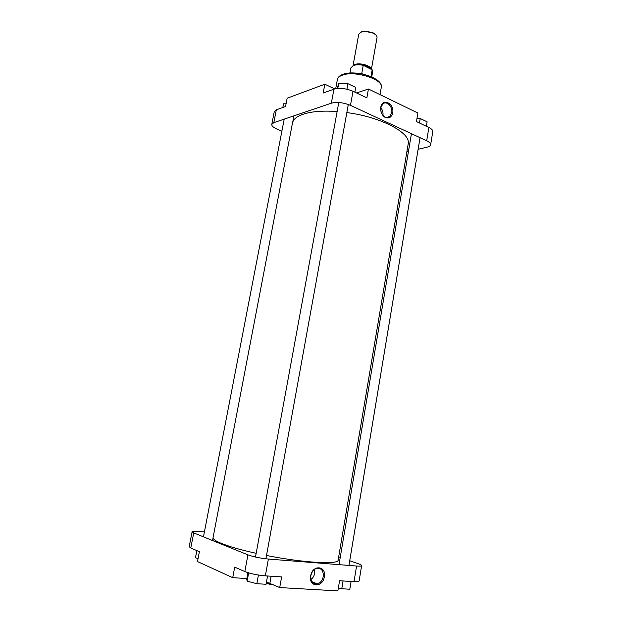 <?xml version="1.0" encoding="UTF-8"?>
<svg xmlns="http://www.w3.org/2000/svg" width="622" height="622" viewBox="0 0 622 622"><rect width="100%" height="100%" fill="white"/><g stroke="black" fill="none" stroke-linecap="round" stroke-linejoin="round"><path stroke-width="0.93" d="M346.835 112.582C381.34 117.006 411.274 133.124 408.203 143.876L338.143 560.103C338.757 564.799 303.583 562.879 266.511 555.477M256.163 553.323C245.892 551.053 237.114 548.752 229.829 546.435C218.361 542.687 212.771 539.74 213.066 537.595L292.472 123.055C293.6 117.838 299.959 114.223 311.568 112.201C318.899 111.05 327.421 110.833 337.132 111.54M324.311 576.796C322.771 588.078 308.411 587.261 310.681 575.863C312.361 564.457 326.589 565.592 324.311 576.796M310.844 575.731C310.533 581.78 312.765 584.517 317.554 583.949C320.54 582.806 322.437 580.349 323.246 576.578C323.557 570.491 321.286 567.769 316.435 568.407C313.519 569.573 311.653 572.007 310.844 575.731M310.922 579.541C312.913 578.04 314.164 575.941 314.693 573.227L314.584 569.379M232.721 577.667L197.477 561.557L199.382 551.722L190.791 547.974L189.189 546.722L192.112 531.779L193.73 532.914L247.921 554.847C253.488 556.853 260.307 558.253 268.385 559.054L265.345 575.848C257.236 575.125 250.394 573.694 244.835 571.556L234.688 567.132L232.721 577.667L246.88 578.553M354.004 581.679L356.585 566.036C359.788 566.269 361.468 566.129 361.639 565.6L359.104 581.072C358.925 581.671 357.222 581.873 354.004 581.679L339.565 580.73L337.863 590.9L279.713 587.565L266.465 582.021M279.713 587.565L281.611 576.913L265.345 575.848M204.397 531.973L199.024 531.46C194.733 531.079 192.423 531.18 192.112 531.779M361.639 565.6C361.662 565.157 360.636 564.566 358.56 563.827L349.727 560.717M338.687 556.83L340.242 557.374M356.585 566.036L268.385 559.054M267.553 575.988L266.06 584.26L256.847 583.716L247.128 581.15L246.763 579.191L247.96 572.683M256.847 583.716L258.433 575.031M247.128 581.15L248.652 572.885M351.096 581.492L349.813 589.228L341.773 588.746L338.368 587.883M341.773 588.746L343.072 580.964M198.068 558.502L195.471 557.825L196.824 550.602M195.471 557.825L196.871 550.625M380.796 107.225C382.235 97.46 394.659 103.501 392.7 112.885C391.393 117.589 388.758 119.02 384.793 117.177C382.421 115.529 381.053 113.033 380.687 109.697L380.796 107.225M391.704 112.769C392.995 106.759 386.62 100.344 382.825 103.928L380.874 107.629L380.773 109.869C381.107 112.909 382.351 115.171 384.505 116.672C386.386 117.783 388.12 117.729 389.706 116.524L391.704 112.769M382.942 115.295C383.308 112.481 382.608 109.97 380.851 107.785M276.323 109.814L273.812 122.658L271.783 124.377L274.279 111.618L276.323 109.814L285.552 106.51L287.154 98.214L324.832 84.227L334.753 88.915M324.832 84.227L323.191 93.012L333.936 89.164C339.651 87.671 346.003 88.371 353.008 91.271L366.856 97.879L368.434 89.008L356.523 92.95M368.434 89.008L417.891 113.025L416.46 121.562L428.877 127.494C431.637 128.855 432.943 130.231 432.788 131.631L430.634 144.778C430.782 143.441 429.468 142.104 426.692 140.766L428.877 127.494M418.124 149.288L427.127 147.157C429.25 146.636 430.416 145.843 430.634 144.778M271.783 124.377C271.651 125.971 273.447 127.58 277.187 129.205L281.883 131.172M353.008 91.271L350.458 105.359C343.422 102.513 337.054 101.79 331.347 103.19L333.936 89.164M273.812 122.658L331.347 103.19M406.842 151.955L408.436 151.574M350.458 105.359L426.692 140.766M416.981 118.46L420.223 118.499L427.112 121.819L426.373 126.297M420.223 118.499L419.477 123M337.108 88.487L338.648 83.737L347.931 83.682L355.737 87.438L354.882 92.165M338.648 83.737L337.777 88.425M347.931 83.682L346.928 89.218M282.8 107.497L283.57 103.788L286.073 103.796M283.57 103.788L282.854 107.474M371.373 69.415L377.033 37.608C377.204 36.193 376.131 34.832 373.806 33.534C370.448 31.87 366.902 31.232 363.178 31.621L360.783 32.243L358.738 34.311L353.039 65.668M370.953 76.599L372.166 69.812L363.232 65.31C359.236 64.556 355.932 64.634 353.327 65.543L350.956 67.759L349.999 73.023M363.232 65.31L361.716 73.715L357.036 73.186M371.342 69.392C371.676 65.893 359.843 62.355 354.921 64.525L353.335 65.543M371.731 76.934L372.664 71.662L372.166 69.812M361.607 31.784L363.777 31.217L373.387 32.95L375.867 34.987M365.075 74.632L361.716 73.715M362.572 74.041L359.594 73.505M244.835 571.556L247.921 554.847M193.73 532.914L190.791 547.974M273.493 584.843L266.185 583.56M266.34 582.697L270.282 583.436M271.138 576.229L269.87 583.257M337.388 79.515C337.847 77.361 339.519 75.697 342.411 74.531C354.664 69.213 383.72 77.944 381.286 87.414C383.953 79.398 354.097 70.045 342.007 75.293C339.278 76.343 337.738 77.75 337.388 79.515L335.693 88.697M357.93 93.619L358.124 92.522M353.529 65.473L355.007 64.564C359.843 62.441 371.474 65.885 371.225 69.337M370.533 68.988C367.431 65.489 362.587 64.128 356.002 64.921M365.643 66.531L368.885 68.163M311.715 581.578L317.554 583.949M380.019 94.637L381.286 87.414M386.557 117.441L389.706 116.524M384.505 116.672L384.793 117.177M363.777 31.217L363.178 31.621M373.387 32.95L373.806 33.534M212.576 540.541L213.066 538.007M292.729 122.099L293.918 115.91M203.456 536.856L284.207 119.144M348.942 565.429L420.052 137.687M339.021 564.644L411.437 133.683M265.913 558.813L348.304 104.473M255.487 557.04L338.788 102.521"/></g></svg>
